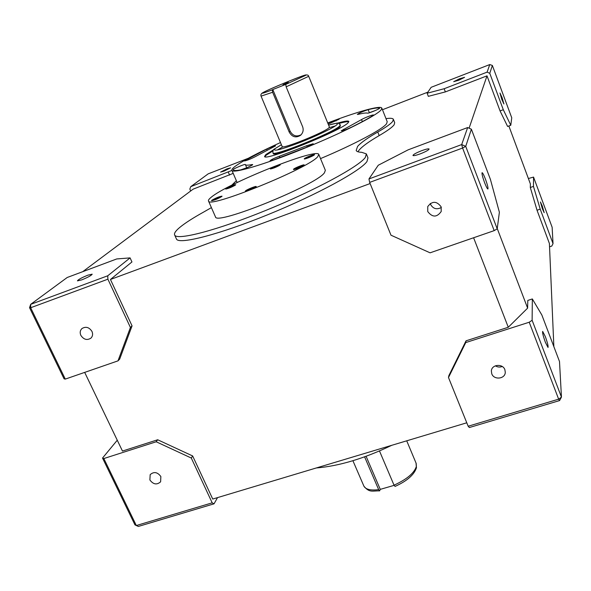 <?xml version="1.0" encoding="UTF-8"?>
<svg xmlns="http://www.w3.org/2000/svg" width="591" height="591" viewBox="0 0 591 591"><rect width="100%" height="100%" fill="white"/><g stroke="black" fill="none" stroke-linecap="round" stroke-linejoin="round"><path stroke-width="0.89" d="M282.993 84.742L288.297 82.348L282.993 84.742M364.595 456.843L378.668 489.643L379.644 490.87L380.264 489.37L366.095 456.296M286.14 86.825L285.778 84.395L305.303 75.522C312.033 71.526 268.957 88.946 262.951 92.639C260.867 93.947 263.985 93.016 272.296 89.839L272.636 92.27L289.176 132.022C292.05 137.068 295.847 138.154 300.568 135.295C303.057 132.872 303.744 130.027 302.636 126.762L286.14 86.825L308.701 76.305C308.421 74.976 307.054 74.629 304.624 75.256C300.834 76.099 268.506 89.307 262.692 92.765C261.104 93.681 260.557 94.804 261.059 96.134L261.052 96.111M273.212 153.483L273.249 153.571C273.005 157.782 335.053 132.776 340.076 126.592L340.357 124.923M335.296 125.927L328.943 127.745M283.008 146.804L277.238 150.011M273.84 149.582L265.876 154.547L264.561 156.467C264.125 161.764 342.352 130.205 348.188 122.662L348.801 121.399C348.129 120.564 344.324 121.162 337.395 123.209M272.939 150.882L266.157 155.211L264.842 156.681M304.343 158.691L304.232 158.913C304.299 159.607 313.474 155.943 314.397 154.842L314.501 154.628C314.412 153.941 305.333 157.575 304.343 158.691M293.587 169.174L293.461 169.432C293.55 170.186 303.057 166.374 304.077 165.177L304.195 164.933C304.084 164.195 294.68 167.955 293.587 169.174M245.56 190.841L245.368 191.166C245.487 191.905 254.78 188.16 256.051 186.859L256.228 186.542C256.095 185.818 246.898 189.519 245.56 190.841M211.763 200.319L211.526 200.674C214.311 200.26 217.739 198.871 221.802 196.5L222.024 196.16C219.268 196.559 215.848 197.948 211.763 200.319M225.851 188.699L225.644 189.002C228.333 188.581 231.62 187.251 235.491 185.013L235.683 184.717C233.024 185.131 229.744 186.46 225.851 188.699M270.515 168.671L270.375 168.923C273.138 168.472 276.403 167.157 280.164 164.978L280.304 164.741C277.556 165.177 274.298 166.485 270.515 168.671M317.722 156.704L318.785 154.399C316.717 147.617 226.951 183.572 211.024 197.409C208.904 199.137 208.076 200.356 208.534 201.073C208.645 208.83 308.783 168.213 317.722 156.704M215.368 216.668L215.501 216.963C216.025 225.622 315.867 185.286 324.385 172.868L325.36 170.341L318.867 154.583M368.363 113.058L375.462 110.465M240.744 169.876L247.341 167.526M379.585 108.087L379.599 108.279C378.934 109.254 368.215 113.583 367.558 113.147C366.169 112.755 363.066 113.154 358.257 114.344L357.311 114.418C359.188 112.984 362.8 111.404 368.156 109.66C373.985 108.205 377.789 107.68 379.585 108.087L379.636 108.227M361.544 119.581C364.093 117.927 373.49 114.344 373.497 115.031L372.855 115.629C367.809 118.791 360.709 122.625 351.556 127.146C346.208 129.599 342.75 130.825 341.199 130.818L361.544 119.581L362.364 121.62M306.699 145.711L313.2 143.746L306.729 147.181L273.567 159.954L270.035 160.804C270.833 159.843 273.929 158.329 279.321 156.26L306.699 145.711L307.231 146.974M252.025 164.571L252.697 164.571L252.483 164.882C249.121 166.898 245.25 168.561 240.869 169.853C236.378 170.71 233.851 170.725 233.297 169.89L233.194 169.632C232.773 168.982 245.199 163.737 245.331 164.505L245.405 164.66C245.886 165.384 248.087 165.354 252.025 164.571L252.239 165.066M266.74 149.08C271.395 146.96 274.35 145.888 275.591 145.866L255.068 156.77C250.119 159.26 246.528 160.656 244.297 160.959L266.74 149.08L267.243 150.284M327.761 123.061L339.16 119.197L328.197 124.117M327.717 122.943C356.846 111.847 380.471 105.117 381.823 108.087L381.106 109.911C376.393 115.688 341.539 133.27 303.043 148.858C264.532 164.483 233.423 173.673 231.953 170.467C231.495 169.72 232.47 168.413 234.871 166.551C242.79 160.737 257.994 152.729 280.496 142.542M320.521 158.61C354.644 144.248 382.724 129.215 386.573 123.733L387.216 121.724L381.867 108.212M160.863 476.553C157.516 472.046 153.956 471.404 150.18 474.625L149.885 479.958C153.276 484.494 156.851 485.108 160.612 481.805L160.863 476.553M91.96 331.411C89.16 327.2 85.828 326.247 81.964 328.544C80.088 330.391 79.719 332.667 80.849 335.37C83.7 339.611 87.054 340.534 90.918 338.148C92.713 336.309 93.06 334.063 91.96 331.411M441.115 206.806C436.646 200.903 432.191 200.829 427.744 206.584L427.751 211.571C432.398 217.554 436.889 217.518 441.226 211.467L441.115 206.806M430.255 203.452L430.543 204.375C433.151 208.859 436.749 209.886 441.337 207.463M504.884 369.707C502.749 363.325 491.668 364.366 491.357 370.949L491.756 373.785C493.928 380.235 505.172 379.053 505.29 372.337L504.884 369.707M459.525 78.773L464.585 77.332L458.756 80.236L453.711 81.676L459.525 78.773M421.878 150.609C426.089 149.095 428.497 148.563 429.103 149.013C428.763 150.055 425.779 151.68 420.157 153.896C415.953 155.411 413.552 155.935 412.961 155.485C413.316 154.436 416.286 152.81 421.878 150.609M87.889 275.162L92.189 274.172C91.487 275.428 88 277.327 81.713 279.883L77.443 280.858C78.167 279.595 81.647 277.696 87.889 275.162M227.062 168.849L230.623 167.837L224.137 171.08L220.591 172.092L227.062 168.849M484.62 182.722C482.529 176.953 481.687 173.599 482.108 172.675C482.721 172.86 483.815 174.966 485.388 178.999C487.472 184.747 488.306 188.086 487.893 189.024C487.287 188.854 486.201 186.756 484.62 182.722M545.412 342.388C543.188 336.176 542.272 332.511 542.664 331.403L545.279 336.486C547.495 342.662 548.404 346.319 548.02 347.449L545.412 342.388M542.331 208.675L540.425 201.974L542.272 205.986L544.171 212.671L542.331 208.675M501.766 99.318L499.971 93.016L502.106 97.663L503.901 103.957L501.766 99.318M385.989 118.636C390.319 118.008 392.771 118.23 393.362 119.279L392.734 121.369C390.917 123.755 385.93 127.316 377.775 132.037C367.484 137.969 360.739 142.771 357.562 146.457L356.181 150.506C356.757 151.606 358.589 152.205 361.685 152.301L366.361 153.889L365.319 157.45C358.84 166.64 315.129 190.361 266.179 210.27C217.207 230.246 177.581 240.53 174.759 235.211C173.754 233.6 175.483 230.955 179.959 227.262C185.146 223.021 192.991 217.983 203.511 212.132L211.408 207.626M366.486 154.199L367.971 157.886L366.959 161.535C360.562 170.888 316.946 194.735 268.033 214.614C219.098 234.553 179.435 244.674 176.539 239.185L176.273 238.594M231.79 185.175L236.356 180.691M393.421 119.434L394.707 122.684L394.101 124.819C392.291 127.25 387.327 130.84 379.193 135.598C368.924 141.567 362.209 146.428 359.055 150.166L357.969 151.776M282.173 146.553L282.195 146.612C282.084 149.449 325.102 132.111 328.943 127.752L329.364 126.976L308.716 76.328M233.201 173.37L193.131 189.157L82.747 271.668M395.076 486.408L394.034 485.189L379.481 450.963M394.108 485.359L380.264 489.37M301.107 134.778C296.49 137.068 292.833 135.893 290.137 131.246L272.791 89.544L285.778 84.395M272.791 89.544L272.296 89.839M348.793 121.849C347.641 121.406 344.361 121.96 338.953 123.497M369.375 112.778L373.438 111.315M241.815 169.61L245.221 168.405M444.159 88.731L487.11 72.132L489.769 64.559L431.157 87.305L427.13 93.245L444.159 88.731L445.37 91.908L428.327 96.34L427.13 93.245M378.262 165.236L368.961 178.947L461.689 144.573L467.658 127.545L408.167 149.826L378.262 165.236M67.211 277.489L30.673 304.35L107.754 275.775L130.086 257.89L116.722 258.947L67.211 277.489M248.25 158.299L208.195 173.843L190.738 186.675L231.923 170.43M471.382 129.2L465.73 146.376L497.208 228.828L499.38 212.235L490.412 179.383L471.382 129.2L467.658 127.545M529.226 322.228L532.122 320.285L532.336 298.95L527.8 300.427L527.623 308.133L508.275 327.266L466.04 340.822L465.745 342.573L448.488 377.523L468.168 426.237L558.65 399.161L529.226 322.228L465.745 342.573M532.122 320.285L561.45 397.108L559.5 361.515L541.851 314.996L532.336 298.95M540.226 209.148L537.034 210.256L530.312 187.517L533.459 186.401L540.226 209.148L553.028 243.625L552.134 227.262L533.547 177.086L528.384 178.526M533.459 186.401L533.547 177.086M511.754 117.816L492.362 65.453L489.769 73.314L503.296 109.719L510.779 125.277L511.754 117.816M553.863 346.658L549.401 243.499L537.034 210.256M192.651 455.957L191.292 458.032L156.194 441.773L157.686 439.77L192.651 455.957L212.73 499.055L466.779 422.787M107.754 275.775L107.894 279.188L130.419 327.48L132.059 325.885L119.663 359.143L117.986 360.865L130.419 327.48M370.114 183.55L110.443 279.477L132.059 325.885M110.443 279.477L131.948 261.953L130.086 257.89M369.656 182.405L390.983 235.196L430.071 252.822L494.187 230.63L462.598 148.038L369.656 182.405L368.961 178.947M107.894 279.188L30.666 307.741L65.283 379.104L117.986 360.865M191.292 458.032L212.184 502.838L214.031 503.827L217.532 497.615M559.588 400.572L561.45 397.108L558.65 399.161L559.588 400.572L469.365 427.529L468.168 426.237M448.488 377.523L448.857 375.647L466.04 340.822M549.549 246.824L551.795 246.063L553.028 243.625M156.194 441.773L103.831 458.55L136.329 525.532L134.955 524.86L102.531 458.062L117.269 440.214M65.283 379.104L64.087 378.846L29.55 307.704L30.666 307.741L30.673 304.35L29.55 307.704M214.031 503.827L138.346 526.441L136.329 525.532L212.184 502.838M190.738 186.675L189.844 189.061L190.686 190.982M382.466 109.719L427.884 92.137M489.769 73.314L487.11 72.132M510.779 125.277L507.61 126.452L500.067 110.931L487.006 75.847L445.37 91.908M500.067 110.931L503.296 109.719M530.312 187.517L530.393 183.941L508.858 125.994M487.006 75.847L469.084 128.181M497.245 228.547L527.623 308.133M508.275 327.266L473.605 237.752M84.683 372.389L122.477 451.066L157.686 439.77M229.604 175.099L228.325 172.151M102.531 458.062L103.831 458.55M497.208 228.828L494.187 230.63M495.361 365.822C497.548 367.181 499.838 367.41 502.224 366.501M391.685 445.333C364.159 458.55 339.035 466.092 316.318 467.961M280.031 165.081L270.796 168.952M278.686 165.894L274.534 167.194L272.421 168.524M235.425 185.064L226.072 189.039M234.036 185.906L230.01 187.155L227.757 188.588M221.788 196.515L211.94 200.718M220.317 197.424L216.136 198.687L213.779 200.231M255.999 186.896L245.767 191.225M254.522 187.835L250.008 189.172L247.732 190.73M303.966 165.281L293.867 169.491M302.54 166.167L297.879 167.571L295.773 169.019M314.249 154.975L304.653 158.964M312.883 155.802L308.421 157.184L306.374 158.521M274.741 167.681L274.534 167.194M230.224 187.665L230.01 187.155M216.387 199.256L216.136 198.687M250.281 189.792L250.008 189.172M253.894 188.16L253.724 187.761M298.123 168.176L297.879 167.571M301.765 166.573L301.595 166.16M308.635 157.708L308.421 157.184M312.129 156.187L311.982 155.817M465.73 146.376L461.689 144.573L462.598 148.038L465.73 146.376M492.362 65.453L489.769 64.559M281.412 144.729L275.044 148.659C272.2 151.828 280.09 149.937 298.714 142.978C315.808 136.381 333.989 127.626 336.959 124.642C338.636 122.817 335.858 122.987 328.611 125.144C340.734 122.241 336.959 122.581 340.335 124.856L339.795 125.913C334.765 132.066 272.71 157.088 272.961 152.899L272.924 152.81M394.034 485.189C406.734 479.36 414.165 473.155 416.323 466.572L416.049 463.1L406.726 440.82M363.724 485.75L363.908 486.171C365.763 489.466 370.683 490.619 378.668 489.643M336.057 121.007L335.688 120.106M377.775 132.037L379.193 135.598M272.636 92.27L261.059 96.134L282.195 146.612M245.509 160.796L245.25 160.198M279.905 157.657L279.321 156.26M344.154 130.19L343.74 129.17M369.338 112.622L368.156 109.66M290.137 131.246L289.176 132.022M281.405 144.714L274.497 148.976C273.278 149.464 272.769 150.771 272.961 152.899L273.249 153.571M416.19 463.44L416.441 467.821C414.092 474.854 406.963 481.052 395.047 486.423M352.908 460.714L363.908 486.171C369.545 493.108 372.692 490.663 379.644 490.87M174.759 235.211L176.539 239.185M231.953 170.467L237.146 182.53M246.683 167.645L245.405 164.66M208.534 201.073L215.501 216.963"/></g></svg>
